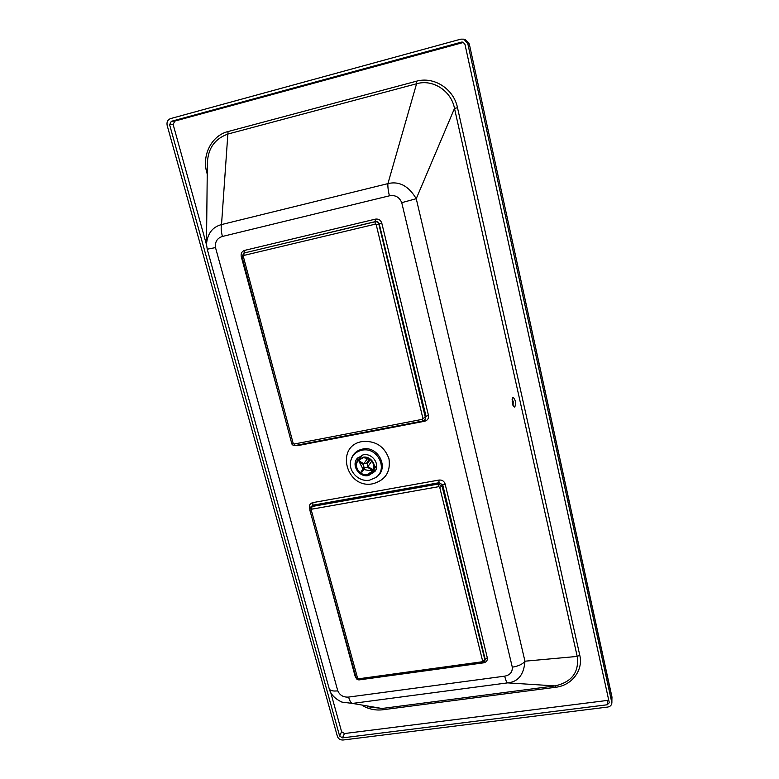 <?xml version="1.0" encoding="UTF-8"?>
<svg xmlns="http://www.w3.org/2000/svg" width="779" height="779" viewBox="0 0 779 779"><rect width="100%" height="100%" fill="white"/><g stroke="black" fill="none" stroke-linecap="round" stroke-linejoin="round"><path stroke-width="1.17" d="M512.796 397.641L513.137 397.456C515.484 399.637 516.068 402.772 514.88 406.881L514.539 407.076C512.183 404.885 511.599 401.73 512.796 397.641M375.731 470.058L371.943 472.551L375.721 470.088M361.992 450.223C377.494 446.513 388.692 469.425 375.517 477.683L369.694 480.107C358.671 482.552 347.385 470.526 350.939 460.068C352.702 454.77 356.392 451.489 361.992 450.223M358.067 457.429L356.948 461.762M368.516 475.55C359.333 477.673 351.173 465.628 357.045 458.578L363.18 454.829C372.167 452.706 380.376 464.284 374.962 471.422L368.516 475.55M422.9 418.362L422.267 419.345L423.046 420.933L424.993 419.618L426.045 416.337L379.237 223.943L381.807 223.203C380.727 220.067 378.594 218.714 375.429 219.133L375.118 221.762L243.993 253.029L375.517 221.567C377.367 221.324 378.604 222.112 379.237 223.943L378.847 224.148C378.214 222.317 376.968 221.518 375.118 221.762L375.196 224.186L376.257 224.868L422.9 418.362L425.344 417.427L378.847 224.148L376.257 224.868M243.895 255.415L243.993 253.029L241.889 256.739L243.321 256.457L243.895 255.415L375.196 224.186M484.85 660.913L484.85 659.735L481.997 661.799L358.554 678.801L357.6 678.188L311.259 510.079L309.779 509.924L310.266 507.46L312.866 505.191L439.2 482.698L442.745 484.966L485.064 658.937L484.85 660.913L482.561 662.929L481.997 661.799M438.713 486.68L439.726 487.333L442.102 486.281L438.548 484.002L311.824 506.535L311.824 509.174L438.713 486.68L439.035 480.049L312.866 502.601C310.13 503.38 309 505.191 309.487 508.035L309.701 508.833M343.081 740.011C340.267 740.099 338.359 738.862 337.365 736.311L167.154 125.4C166.531 122.011 167.67 119.742 170.562 118.593L460.847 39.145L463.846 39.174L467.77 43.536L611.885 702.901C611.622 705.199 610.23 706.592 607.698 707.059L343.081 740.011M330.705 692.434L341.601 731.705L339.625 736.028L169.618 124.728L173.133 124.465L206.503 244.742M463.612 42.397L174.827 121.086L171.322 121.32L169.618 124.728M171.322 121.32L461.499 42.105L462.892 42.494M341.601 731.705L344.445 733.545L607.396 700.428L607.201 704.781L609.295 702.716L464.956 44.306L462.95 42.105L461.499 42.105M607.201 704.781L342.487 737.879L344.445 733.545M339.625 736.028L342.487 737.879M174.827 121.086L173.133 124.465M607.396 700.428L608.73 699.854M512.3 667.184C518.512 666.142 522.738 664.146 524.958 661.196L416.249 198.703L401.75 202.667L512.3 667.184C512.533 672.141 509.992 675.13 504.685 676.162C505.717 680.31 506.691 682.54 507.616 682.871C518.113 681.937 523.897 674.711 524.958 661.196L577.21 656.424C579.245 672.219 571.854 682.044 555.038 685.909L381.953 708.481L367.522 706.689M504.685 676.162L348.612 697.069C343.49 697.429 339.878 695.365 337.784 690.856C332.769 691.401 329.906 690.642 329.166 688.578C330.539 694.235 334.795 698.744 341.923 702.103L352.478 703.418L507.616 682.871L555.038 685.909L555.573 687.282C571.825 685.53 583.51 670.242 579.761 655.197L457.497 107.706L454.498 108.427L577.21 656.424L579.761 655.197M348.612 697.069C349.761 701.051 351.056 703.164 352.478 703.418L381.953 708.481L382.703 709.776L555.573 687.282M457.497 107.706C453.767 88.855 433.874 76.079 416.239 81.269L228.033 131.544C211.518 135.556 201.683 155.391 206.834 172.617L207.243 172.51M228.033 131.544L221.518 224.576C220.847 227.585 221.148 231.538 222.424 236.456L389.383 195.821C388.185 190.68 387.699 186.609 387.913 183.62L221.518 224.576C212.482 227.001 207.467 233.554 206.484 244.236L207.341 164.116C207.662 148.74 214.624 138.691 228.228 133.959L416.57 83.762C433.007 78.845 451.353 91.007 454.498 108.427L416.249 198.703C408.576 185.899 399.13 180.874 387.913 183.62L416.57 83.762L416.239 81.269M206.484 244.236L207.233 249.212L215.501 247.595C214.858 241.86 217.166 238.15 222.424 236.456M329.166 688.578L207.233 249.241M372.011 470.039L369.996 470.682L363.774 469.533M363.043 457.692C372.07 458.432 375.244 462.921 372.566 471.149L367.367 474.46C359.956 476.183 353.335 466.465 358.058 460.749L363.043 457.692M357.727 460.486L362.936 457.292C370.58 455.491 377.533 465.336 372.917 471.383L367.474 474.859C359.703 476.66 352.77 466.475 357.727 460.486L362.323 455.024M376.627 465.219L372.917 471.383M362.907 468.958L359.236 461.801M358.389 460.408L359.723 462.161L360.151 461.489L358.778 459.922M364.991 467.828L361.865 472.201L362.566 471.061L361.855 470.594L363.997 467.264L363.296 464.488L359.723 462.161M361.855 470.594L361.154 471.743L361.865 472.201M373.394 469.571L371.505 468.89L371.077 469.552L367.503 467.225L364.708 467.721L362.566 471.061M371.077 469.552L373.122 470.204M370.307 459.483L367.24 463.778L367.931 466.563L371.437 461.606L372.927 462.58M367.931 466.563L371.505 468.89M369.392 458.87L368.681 459.961L369.392 460.428L370.103 459.328M360.151 461.489L363.725 463.817L366.529 463.32L368.681 459.961M371.612 460.691L371.437 461.606M369.392 460.428L367.24 463.778M365.215 457.555L367.289 458.909L363.725 463.817M367.289 458.909L368.272 458.295M372.294 472.171L375.819 469.883L372.333 472.132M362.186 441.566C334.668 445.87 346.246 489.679 373.034 483.72C385.488 480.098 390.805 471.782 388.974 458.773C384.349 446.221 375.42 440.486 362.186 441.566M351.173 459.328L351.241 459.113C353.053 453.709 356.811 450.359 362.527 449.074C378.351 445.276 389.763 468.656 376.325 477.089L376.14 477.225M422.267 419.345L294.18 444.03L295.153 445.53L423.036 420.942L424.993 419.608M294.18 444.03L291.706 443.348C291.94 444.78 293.089 445.51 295.153 445.53L295.28 445.452M241.996 256.68L291.706 443.348M293.177 443.378L243.321 256.457M243.584 253.165L244.577 252.786L244.664 250.38C241.841 251.383 240.701 253.467 241.256 256.622L241.831 256.495M375.429 219.133L244.664 250.38M241.256 256.622L278.395 393.483M424.993 419.618L426.045 416.337L428.46 415.382L381.807 223.203M295.095 445.539L297.471 445.676L297.286 445.111M424.399 420.29L424.701 421.235C427.632 420.368 428.878 418.411 428.46 415.382M297.471 445.676L424.701 421.235M389.383 195.821C395.255 194.789 399.374 197.077 401.75 202.667M337.784 690.856L215.501 247.595M360.044 679.765L483.593 662.841C486.427 662.179 487.654 660.475 487.294 657.749L445.111 483.954C444.108 481.11 442.082 479.806 439.035 480.049M322.818 557.17L355.078 676.045L356.178 678.012M487.294 657.749L484.85 659.735L442.102 486.281L442.745 484.966L445.111 483.954M355.613 676.006L355.078 676.045M312.866 502.601L312.866 505.191L310.266 507.46M356.139 677.506L357.6 678.188M482.688 662.715L359.265 679.872L358.554 678.801M311.259 510.079L311.824 509.174M439.726 487.333L482.61 660.952M463.846 39.174L465.384 39.632L469.279 43.955L611.973 697.001L611.788 701.86M467.77 43.536L469.289 44.004M611.914 696.728L611.885 702.901M362.936 705.871C369.275 709.279 375.858 710.584 382.703 709.776M206.834 172.617L207.233 174.077M357.201 461.285L358.194 457.312L357.172 461.334M512.124 399.491L513.176 401.623L512.962 405.411M356.1 677.788L309.789 509.943M359.226 679.882C357.483 679.882 356.451 679.2 356.11 677.827M465.384 39.632L469.299 43.975L612.07 698.042M513.069 405.655L513.215 401.555L512.163 399.228"/></g></svg>
